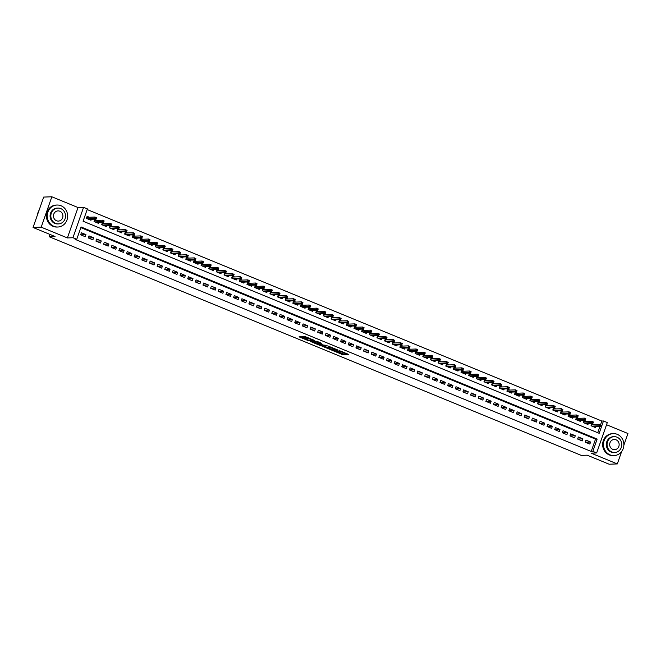 <?xml version="1.0" encoding="UTF-8"?>
<svg xmlns="http://www.w3.org/2000/svg" width="661" height="661" viewBox="0 0 661 661"><rect width="100%" height="100%" fill="white"/><g stroke="black" fill="none" stroke-linecap="round" stroke-linejoin="round"><path stroke-width="0.99" d="M333.458 350.867L342.803 354.668L348.628 354.428L339.407 350.652L342.324 352.247L336.432 350.76L339.143 352.437L333.458 350.867M301.325 336.755L299.069 336.837L307.927 340.481L314.818 340.539L304.399 336.3L302.449 336.375L302.878 336.697L312.893 340.101L308.927 340.308L301.325 336.755M76.75 239.299L72.933 237.729L83.575 207.331L87.392 208.901L83.079 221.228L599.172 433.31L603.485 420.991L607.302 422.561L596.66 452.95L592.843 451.38L597.156 439.061L81.063 226.979L76.75 239.299L75.123 239.356L591.207 451.446L592.843 451.38M596.66 452.95L591.124 453.157L617.308 463.923L609.153 464.22L587.175 455.189L581.308 455.404L49.162 236.721L55.028 236.506L33.05 227.475L41.197 227.169L67.389 237.927L72.933 237.729M321.973 346.108L332.334 350.363L338.159 350.132L327.74 345.893L321.973 346.108M319.594 345.273L310.24 341.34L317.14 341.398L321.42 343.249L319.453 343.679L323.039 345.009L326.567 345.339L320.659 345.571L319.701 344.959M33.05 227.475L43.692 197.077L51.847 196.78L41.197 227.169M617.308 463.923L621.662 451.496M623.868 445.192L627.95 433.525L606.542 424.734M89.359 217.254L87.12 216.337L86.401 218.386L90.987 220.27L91.342 219.254M97.002 220.394L94.763 219.477L94.044 221.526L98.638 223.418L98.993 222.402M104.653 223.534L102.414 222.617L101.695 224.674L106.281 226.558L106.636 225.541M112.296 226.682L110.056 225.756L109.338 227.814L113.923 229.698L114.279 228.681M119.947 229.821L117.708 228.904L116.989 230.953L121.574 232.837L121.93 231.821M127.59 232.961L125.35 232.044L124.632 234.093L129.217 235.985L129.573 234.969M135.232 236.109L132.993 235.184L132.274 237.241L136.86 239.125L137.215 238.109M142.883 239.249L140.644 238.324L139.925 240.381L144.511 242.265L144.866 241.248M150.526 242.389L148.287 241.472L147.568 243.521L152.154 245.405L152.509 244.388M158.169 245.528L155.93 244.611L155.211 246.669L159.797 248.553L160.16 247.536M165.82 248.676L163.581 247.751L162.862 249.808L167.448 251.692L167.803 250.676M173.463 251.816L171.224 250.899L170.505 252.948L175.091 254.832L175.446 253.816M181.106 254.956L178.867 254.039L178.148 256.088L182.742 257.98L183.097 256.964M188.757 258.104L186.518 257.179L185.799 259.236L190.385 261.12L190.74 260.103M196.4 261.244L194.16 260.318L193.442 262.376L198.027 264.26L198.383 263.243M204.042 264.383L201.803 263.466L201.084 265.515L205.678 267.399L206.034 266.383M211.694 267.523L209.454 266.606L208.736 268.663L213.321 270.547L213.677 269.531M219.336 270.671L217.097 269.746L216.378 271.803L220.964 273.687L221.319 272.671M226.979 273.811L224.74 272.894L224.021 274.943L228.615 276.827L228.97 275.811M234.63 276.951L232.391 276.034L231.672 278.083L236.258 279.975L236.613 278.959M242.273 280.09L240.034 279.173L239.315 281.231L243.901 283.115L244.256 282.098M249.924 283.239L247.685 282.313L246.966 284.37L251.552 286.254L251.907 285.238M257.567 286.378L255.328 285.461L254.609 287.51L259.195 289.394L259.55 288.378M265.21 289.518L262.971 288.601L262.252 290.65L266.837 292.542L267.201 291.526M272.861 292.666L270.622 291.741L269.903 293.798L274.489 295.682L274.844 294.666M280.504 295.806L278.264 294.88L277.546 296.938L282.131 298.822L282.487 297.805M288.146 298.946L285.907 298.028L285.188 300.077L289.774 301.961L290.138 300.945M295.798 302.085L293.558 301.168L292.84 303.225L297.425 305.109L297.781 304.093M303.44 305.233L301.201 304.308L300.482 306.365L305.068 308.249L305.423 307.233M311.083 308.373L308.844 307.456L308.125 309.505L312.719 311.389L313.074 310.373M318.734 311.513L316.495 310.596L315.776 312.645L320.362 314.537L320.717 313.521M326.377 314.653L324.138 313.735L323.419 315.793L328.005 317.677L328.36 316.66M334.02 317.801L331.781 316.875L331.062 318.933L335.656 320.816L336.011 319.8M341.671 320.94L339.432 320.023L338.713 322.072L343.299 323.956L343.654 322.94M349.314 324.08L347.075 323.163L346.356 325.212L350.941 327.104L351.297 326.088M356.957 327.228L354.717 326.303L353.999 328.36L358.593 330.244L358.948 329.228M364.608 330.368L362.368 329.442L361.65 331.5L366.235 333.384L366.591 332.367M372.25 333.508L370.011 332.59L369.292 334.64L373.878 336.523L374.233 335.507M379.901 336.647L377.662 335.73L376.944 337.788L381.529 339.671L381.884 338.655M387.544 339.795L385.305 338.87L384.586 340.927L389.172 342.811L389.527 341.795M395.187 342.935L392.948 342.018L392.229 344.067L396.815 345.951L397.178 344.935M402.838 346.075L400.599 345.158L399.88 347.207L404.466 349.099L404.821 348.083M410.481 349.215L408.242 348.297L407.523 350.355L412.109 352.239L412.464 351.222M418.124 352.363L415.885 351.437L415.166 353.495L419.752 355.378L420.115 354.362M425.775 355.502L423.536 354.585L422.817 356.634L427.403 358.518L427.758 357.502M433.418 358.642L431.179 357.725L430.46 359.782L435.045 361.666L435.401 360.65M441.061 361.79L438.821 360.865L438.103 362.922L442.696 364.806L443.052 363.79M448.712 364.93L446.472 364.013L445.754 366.062L450.339 367.946L450.695 366.929M456.354 368.07L454.115 367.152L453.396 369.202L457.982 371.085L458.337 370.069M463.997 371.209L461.758 370.292L461.039 372.35L465.633 374.233L465.988 373.217M471.648 374.357L469.409 373.432L468.69 375.489L473.276 377.373L473.631 376.357M479.291 377.497L477.052 376.58L476.333 378.629L480.919 380.513L481.274 379.497M486.934 380.637L484.703 379.72L483.976 381.769L488.57 383.661L488.925 382.645M494.585 383.785L492.346 382.859L491.627 384.917L496.213 386.801L496.568 385.784M502.228 386.925L499.989 385.999L499.27 388.057L503.856 389.94L504.211 388.924M509.879 390.064L507.64 389.147L506.921 391.196L511.507 393.08L511.862 392.064M517.522 393.204L515.283 392.287L514.564 394.344L519.149 396.228L519.505 395.212M525.165 396.352L522.925 395.427L522.207 397.484L526.792 399.368L527.156 398.352M532.816 399.492L530.576 398.575L529.858 400.624L534.443 402.508L534.799 401.491M540.458 402.632L538.219 401.714L537.5 403.764L542.086 405.656L542.441 404.639M548.101 405.771L545.862 404.854L545.143 406.912L549.737 408.795L550.092 407.779M555.752 408.919L553.513 407.994L552.794 410.051L557.38 411.935L557.735 410.919M563.395 412.059L561.156 411.142L560.437 413.191L565.023 415.075L565.378 414.059M571.038 415.199L568.799 414.282L568.08 416.331L572.674 418.223L573.029 417.207M578.689 418.347L576.45 417.422L575.731 419.479L580.317 421.363L580.672 420.346M586.332 421.487L584.093 420.561L583.374 422.619L587.96 424.502L588.315 423.486M585.266 442.192L589.852 444.076L590.57 442.019L585.985 440.135L585.266 442.192M577.623 439.044L582.209 440.928L582.928 438.879L578.342 436.995L577.623 439.044M569.972 435.905L574.566 437.789L575.285 435.739L570.691 433.856L569.972 435.905M562.329 432.765L566.915 434.649L567.634 432.591L563.048 430.708L562.329 432.765M554.686 429.625L559.272 431.509L559.991 429.452L555.405 427.568L554.686 429.625M547.035 426.477L551.629 428.361L552.348 426.312L547.754 424.428L547.035 426.477M539.393 423.337L543.978 425.221L544.697 423.172L540.111 421.28L539.393 423.337M531.75 420.198L536.335 422.082L537.054 420.024L532.469 418.14L531.75 420.198M524.099 417.05L528.693 418.942L529.411 416.884L524.817 415.001L524.099 417.05M516.456 413.91L521.042 415.794L521.76 413.745L517.175 411.861L516.456 413.91M508.813 410.77L513.399 412.654L514.118 410.597L509.532 408.713L508.813 410.77M501.162 407.63L505.748 409.514L506.466 407.457L501.881 405.573L501.162 407.63M493.519 404.482L498.105 406.366L498.824 404.317L494.238 402.433L493.519 404.482M485.876 401.343L490.462 403.227L491.181 401.177L486.595 399.285L485.876 401.343M478.225 398.203L482.811 400.087L483.53 398.029L478.944 396.146L478.225 398.203M470.582 395.055L475.168 396.947L475.887 394.89L471.301 393.006L470.582 395.055M462.931 391.915L467.525 393.799L468.244 391.75L463.65 389.866L462.931 391.915M455.289 388.775L459.874 390.659L460.593 388.61L456.007 386.718L455.289 388.775M447.646 385.636L452.231 387.52L452.95 385.462L448.365 383.578L447.646 385.636M439.995 382.488L444.589 384.38L445.307 382.322L440.713 380.439L439.995 382.488M432.352 379.348L436.938 381.232L437.656 379.183L433.071 377.299L432.352 379.348M424.709 376.208L429.295 378.092L430.014 376.035L425.428 374.151L424.709 376.208M417.058 373.068L421.652 374.952L422.371 372.895L417.777 371.011L417.058 373.068M409.415 369.92L414.001 371.804L414.72 369.755L410.134 367.871L409.415 369.92M401.772 366.781L406.358 368.664L407.077 366.615L402.491 364.723L401.772 366.781M394.121 363.641L398.707 365.525L399.434 363.467L394.84 361.584L394.121 363.641M386.478 360.493L391.064 362.385L391.783 360.328L387.197 358.444L386.478 360.493M378.836 357.353L383.421 359.237L384.14 357.188L379.554 355.304L378.836 357.353M371.185 354.213L375.77 356.097L376.489 354.048L371.903 352.156L371.185 354.213M363.542 351.074L368.127 352.957L368.846 350.9L364.261 349.016L363.542 351.074M355.899 347.926L360.485 349.818L361.203 347.76L356.618 345.877L355.899 347.926M348.248 344.786L352.834 346.67L353.552 344.621L348.967 342.737L348.248 344.786M340.605 341.646L345.191 343.53L345.91 341.473L341.324 339.589L340.605 341.646M332.954 338.506L337.548 340.39L338.267 338.333L333.673 336.449L332.954 338.506M325.311 335.358L329.897 337.242L330.616 335.193L326.03 333.309L325.311 335.358M317.668 332.219L322.254 334.102L322.973 332.053L318.387 330.161L317.668 332.219M310.017 329.079L314.611 330.963L315.33 328.905L310.736 327.021L310.017 329.079M302.374 325.931L306.96 327.823L307.679 325.766L303.093 323.882L302.374 325.931M294.732 322.791L299.317 324.675L300.036 322.626L295.45 320.742L294.732 322.791M287.081 319.651L291.675 321.535L292.393 319.478L287.799 317.594L287.081 319.651M279.438 316.512L284.023 318.395L284.742 316.338L280.157 314.454L279.438 316.512M271.795 313.364L276.381 315.247L277.099 313.198L272.514 311.314L271.795 313.364M264.144 310.224L268.73 312.108L269.457 310.059L264.863 308.175L264.144 310.224M256.501 307.084L261.087 308.968L261.806 306.911L257.22 305.027L256.501 307.084M248.858 303.936L253.444 305.828L254.163 303.771L249.577 301.887L248.858 303.936M241.207 300.796L245.793 302.68L246.512 300.631L241.926 298.747L241.207 300.796M233.564 297.657L238.15 299.54L238.869 297.491L234.283 295.599L233.564 297.657M225.922 294.517L230.507 296.401L231.226 294.343L226.64 292.459L225.922 294.517M218.27 291.369L222.856 293.261L223.575 291.204L218.989 289.32L218.27 291.369M210.628 288.229L215.213 290.113L215.932 288.064L211.346 286.18L210.628 288.229M202.977 285.089L207.571 286.973L208.289 284.916L203.695 283.032L202.977 285.089M195.334 281.95L199.919 283.833L200.638 281.776L196.053 279.892L195.334 281.95M187.691 278.802L192.277 280.685L192.995 278.636L188.41 276.752L187.691 278.802M180.04 275.662L184.634 277.546L185.353 275.497L180.759 273.604L180.04 275.662M172.397 272.522L176.983 274.406L177.702 272.349L173.116 270.465L172.397 272.522M164.754 269.374L169.34 271.266L170.059 269.209L165.473 267.325L164.754 269.374M157.103 266.234L161.697 268.118L162.416 266.069L157.822 264.185L157.103 266.234M149.46 263.095L154.046 264.978L154.765 262.929L150.179 261.037L149.46 263.095M141.818 259.955L146.403 261.839L147.122 259.781L142.536 257.897L141.818 259.955M134.166 256.807L138.752 258.699L139.479 256.642L134.885 254.758L134.166 256.807M126.524 253.667L131.109 255.551L131.828 253.502L127.243 251.618L126.524 253.667M118.881 250.527L123.467 252.411L124.185 250.354L119.6 248.47L118.881 250.527M111.23 247.388L115.815 249.271L116.534 247.214L111.949 245.33L111.23 247.388M103.587 244.24L108.173 246.123L108.891 244.074L104.306 242.19L103.587 244.24M95.936 241.1L100.53 242.984L101.249 240.935L96.663 239.042L95.936 241.1M88.293 237.96L92.879 239.844L93.598 237.786L89.012 235.903L88.293 237.96M591.207 451.446L595.528 439.119L80.84 227.615M85.955 234.647L81.369 232.763L80.65 234.812L85.236 236.704L85.955 234.647L80.708 234.845M600.56 424.75L601.849 421.049L87.169 209.545M597.759 432.732L599.948 426.485M593.975 424.626L591.735 423.709L591.017 425.758L595.611 427.642L595.966 426.626M49.972 234.424L49.162 236.721M67.389 237.927L78.031 207.537L51.847 196.78M78.031 207.537L83.575 207.331M601.849 421.049L603.485 420.991M595.528 439.119L597.156 439.061M590.57 442.019L585.332 442.217M582.928 438.879L577.681 439.069M575.285 435.739L570.038 435.93M567.634 432.591L562.395 432.79M559.991 429.452L554.744 429.65M552.348 426.312L547.101 426.502M544.697 423.172L539.459 423.362M537.054 420.024L531.808 420.222M529.411 416.884L524.165 417.083M521.76 413.745L516.522 413.935M514.118 410.597L508.871 410.795M506.466 407.457L501.228 407.655M498.824 404.317L493.585 404.507M491.181 401.177L485.934 401.367M483.53 398.029L478.291 398.228M475.887 394.89L470.64 395.088M468.244 391.75L462.997 391.94M460.593 388.61L455.355 388.8M452.95 385.462L447.704 385.66M445.307 382.322L440.061 382.521M437.656 379.183L432.418 379.373M430.014 376.035L424.767 376.233M422.371 372.895L417.124 373.093M414.72 369.755L409.481 369.945M407.077 366.615L401.83 366.805M399.434 363.467L394.187 363.666M391.783 360.328L386.545 360.526M384.14 357.188L378.893 357.378M376.489 354.048L371.251 354.238M368.846 350.9L363.608 351.098M361.203 347.76L355.957 347.95M353.552 344.621L348.314 344.811M345.91 341.473L340.663 341.671M338.267 338.333L333.02 338.531M330.616 335.193L325.377 335.383M322.973 332.053L317.726 332.243M315.33 328.905L310.083 329.104M307.679 325.766L302.441 325.964M300.036 322.626L294.789 322.816M292.393 319.478L287.147 319.676M284.742 316.338L279.504 316.536M277.099 313.198L271.853 313.388M269.457 310.059L264.21 310.249M261.806 306.911L256.567 307.109M254.163 303.771L248.916 303.969M246.512 300.631L241.273 300.821M238.869 297.491L233.63 297.681M231.226 294.343L225.979 294.542M223.575 291.204L218.337 291.402M215.932 288.064L210.685 288.254M208.289 284.916L203.043 285.114M200.638 281.776L195.4 281.974M192.995 278.636L187.749 278.826M185.353 275.497L180.106 275.687M177.702 272.349L172.463 272.547M170.059 269.209L164.812 269.407M162.416 266.069L157.169 266.259M154.765 262.929L149.526 263.119M147.122 259.781L141.875 259.98M139.479 256.642L134.233 256.84M131.828 253.502L126.59 253.692M124.185 250.354L118.939 250.552M116.534 247.214L111.296 247.412M108.891 244.074L103.645 244.264M101.249 240.935L96.002 241.125M93.598 237.786L88.359 237.985M339.267 352.42L343.092 353.85L347.075 353.701M323.758 346.042L328.352 347.934M330.888 349.71L336.738 349.719L331.88 348.116L328.211 348.314L330.888 349.71M328.211 348.314L328.707 347.422L331.541 347.314M316.569 343.092L312.083 341.25M319.866 342.522L319.28 342.621M316.594 343.447L320.61 345.1L322.014 345.025L319.007 343.695L316.594 343.447L316.883 342.629L316.429 343.513M319.156 342.819L318.222 342.58L317.933 343.398M316.883 342.629L318.222 342.58M304.225 336.309L308.2 337.721M300.515 336.49L304.886 338.292M591.554 424.23L592.644 424.676M591.207 425.833L591.744 424.304L591.57 425.99M600.824 425.99L601.113 425.163L600.345 424.849L600.593 426.461L599.213 425.891L599.734 424.412L592.025 424.701M600.056 425.676L591.992 426.163M600.593 426.461L593.371 426.725M600.345 424.849L601.113 425.163M610.07 454.875A10.997 10.212 87.9 0 0 614.077 455.594A10.997 10.212 87.9 0 0 623.744 446.415A10.997 10.212 87.9 0 0 617.267 434.335A10.997 10.212 87.9 0 0 613.259 433.616A10.997 10.212 87.9 0 0 603.584 442.796A10.997 10.212 87.9 0 0 610.07 454.875M613.259 433.616L612.441 433.649A10.997 10.212 87.9 0 0 602.774 442.82A10.997 10.212 87.9 0 0 609.26 454.9A10.997 10.212 87.9 0 0 613.259 455.619L614.077 455.594M614.713 452.488L613.962 452.512A7.915 7.354 -92.1 0 1 611.078 452A7.915 7.354 -92.1 0 1 606.41 443.3A7.915 7.354 -92.1 0 1 613.375 436.69L614.127 436.665A7.915 7.354 87.9 0 0 607.162 443.275A7.915 7.354 87.9 0 0 611.83 451.967A7.915 7.354 87.9 0 0 614.713 452.488A7.915 7.354 87.9 0 0 621.679 445.878A7.915 7.354 87.9 0 0 617.002 437.185A7.915 7.354 87.9 0 0 614.127 436.665M616.085 439.813A5.098 4.734 87.9 0 0 609.739 443.738A5.098 4.734 87.9 0 0 614.606 449.67A5.098 4.734 87.9 0 0 616.085 439.813M53.847 226.293A10.997 10.212 87.9 0 0 57.846 227.012A10.997 10.212 87.9 0 0 67.521 217.833A10.997 10.212 87.9 0 0 61.035 205.753A10.997 10.212 87.9 0 0 57.036 205.034A10.997 10.212 87.9 0 0 47.361 214.214A10.997 10.212 87.9 0 0 53.847 226.293M57.036 205.034L56.218 205.067A10.997 10.212 87.9 0 0 46.543 214.238A10.997 10.212 87.9 0 0 53.029 226.318A10.997 10.212 87.9 0 0 57.036 227.037L57.846 227.012M58.482 223.905L57.73 223.93A7.915 7.354 -92.1 0 1 54.855 223.418A7.915 7.354 -92.1 0 1 50.178 214.718A7.915 7.354 -92.1 0 1 57.143 208.108L57.895 208.083A7.915 7.354 87.9 0 0 50.93 214.693A7.915 7.354 87.9 0 0 55.598 223.385A7.915 7.354 87.9 0 0 58.482 223.905A7.915 7.354 87.9 0 0 65.447 217.295A7.915 7.354 87.9 0 0 60.779 208.603A7.915 7.354 87.9 0 0 57.895 208.083M59.862 211.231A5.098 4.734 87.9 0 0 53.516 215.155A5.098 4.734 87.9 0 0 58.375 221.088A5.098 4.734 87.9 0 0 59.862 211.231M39.065 210.289A10.997 10.212 87.9 0 0 37.479 214.825M583.911 421.09L584.993 421.536M583.556 422.693L584.093 421.164L583.927 422.842M593.181 422.85L593.462 422.024L592.702 421.71L592.942 423.313L591.57 422.751L592.082 421.272L584.374 421.561M592.413 422.536L584.349 423.015M592.942 423.313L585.72 423.585M592.702 421.71L593.462 422.024M576.268 417.95L577.35 418.396M575.913 419.553L576.45 418.025L576.276 419.702M585.53 419.702L585.82 418.884L585.051 418.57L585.299 420.173L583.919 419.611L584.44 418.132L576.731 418.413M584.77 419.388L576.698 419.875M585.299 420.173L578.078 420.446M585.051 418.57L585.82 418.884M568.617 414.802L569.708 415.248M568.27 416.413L568.807 414.877L568.634 416.562M577.888 416.562L578.177 415.744L577.408 415.43L577.656 417.033L576.276 416.463L576.797 414.984L569.088 415.273M577.119 416.248L569.055 416.736M577.656 417.033L570.435 417.298M577.408 415.43L578.177 415.744M560.974 411.663L562.057 412.109M560.619 413.265L561.156 411.737L560.991 413.422M570.245 413.422L570.526 412.596L569.765 412.282L570.005 413.893L568.634 413.323L569.146 411.844L561.437 412.134M569.476 413.108L561.412 413.596M570.005 413.893L562.784 414.158M569.765 412.282L570.526 412.596M553.323 408.523L554.414 408.969M552.976 410.126L553.513 408.597L553.34 410.274M562.594 410.274L562.883 409.456L562.114 409.142L562.362 410.745L560.982 410.184L561.503 408.705L553.794 408.994M561.833 409.96L553.761 410.448M562.362 410.745L555.141 411.018M562.114 409.142L562.883 409.456M545.68 405.375L546.771 405.821M545.333 406.986L545.862 405.457L545.697 407.135M554.951 407.135L555.24 406.317L554.472 406.003L554.719 407.606L553.34 407.044L553.86 405.565L546.151 405.846M554.182 406.821L546.118 407.308M554.719 407.606L547.498 407.87M554.472 406.003L555.24 406.317M538.037 402.235L539.12 402.681M537.682 403.846L538.219 402.309L538.054 403.995M547.3 403.995L547.589 403.169L546.829 402.855L547.068 404.466L545.697 403.896L546.209 402.417L538.5 402.706M546.54 403.681L538.475 404.168M547.068 404.466L539.847 404.73M546.829 402.855L547.589 403.169M530.386 399.095L531.477 399.541M530.039 400.698L530.576 399.17L530.403 400.847M539.657 400.855L539.946 400.029L539.178 399.715L539.426 401.318L538.046 400.756L538.566 399.277L530.857 399.566M538.897 400.541L530.824 401.02M539.426 401.318L532.204 401.591M539.178 399.715L539.946 400.029M522.744 395.956L523.826 396.402M522.397 397.558L522.925 396.03L522.76 397.707M532.014 397.707L532.303 396.889L531.535 396.575L531.783 398.178L530.403 397.616L530.923 396.137L523.206 396.418M531.246 397.393L523.182 397.881M531.783 398.178L524.553 398.451M531.535 396.575L532.303 396.889M515.101 392.808L516.183 393.254M514.745 394.419L515.283 392.89L515.117 394.567M524.363 394.567L524.652 393.749L523.892 393.435L524.132 395.038L522.76 394.468L523.272 392.998L515.563 393.278M523.603 394.253L515.539 394.741M524.132 395.038L516.91 395.303M523.892 393.435L524.652 393.749M507.45 389.668L508.54 390.114M507.103 391.271L507.64 389.742L507.466 391.428M516.72 391.428L517.009 390.601L516.241 390.287L516.489 391.899L515.109 391.329L515.63 389.85L507.921 390.139M515.952 391.114L507.888 391.601M516.489 391.899L509.267 392.163M516.241 390.287L517.009 390.601M499.807 386.528L500.889 386.974M499.46 388.131L499.989 386.602L499.823 388.28M509.077 388.288L509.358 387.462L508.598 387.148L508.838 388.751L507.466 388.189L507.987 386.71L500.27 386.999M508.309 387.966L500.245 388.453M508.838 388.751L501.616 389.023M508.598 387.148L509.358 387.462M492.164 383.388L493.246 383.834M491.809 384.991L492.346 383.463L492.172 385.14M501.426 385.14L501.716 384.322L500.955 384.008L501.195 385.611L499.823 385.049L500.336 383.57L492.627 383.851M500.666 384.826L492.594 385.313M501.195 385.611L493.974 385.884M500.955 384.008L501.716 384.322M484.513 380.24L485.604 380.686M484.166 381.851L484.703 380.315L484.53 382M493.784 382L494.073 381.182L493.304 380.868L493.552 382.471L492.172 381.901L492.693 380.422L484.984 380.711M493.015 381.686L484.951 382.174M493.552 382.471L486.331 382.736M493.304 380.868L494.073 381.182M476.87 377.101L477.953 377.547M476.515 378.703L477.052 377.175L476.887 378.86M486.141 378.86L486.422 378.034L485.661 377.72L485.901 379.331L484.53 378.761L485.05 377.282L477.333 377.571M485.372 378.546L477.308 379.034M485.901 379.331L478.68 379.596M485.661 377.72L486.422 378.034M469.227 373.961L470.31 374.407M468.872 375.564L469.409 374.035L469.236 375.712M478.49 375.712L478.779 374.894L478.019 374.58L478.258 376.183L476.878 375.622L477.399 374.143L469.69 374.423M477.729 375.398L469.657 375.886M478.258 376.183L471.037 376.456M478.019 374.58L478.779 374.894M461.576 370.813L462.667 371.259M461.229 372.424L461.766 370.895L461.593 372.573M470.847 372.573L471.136 371.755L470.368 371.441L470.615 373.044L469.236 372.482L469.756 371.003L462.047 371.284M470.078 372.259L462.014 372.746M470.615 373.044L463.394 373.308M470.368 371.441L471.136 371.755M453.933 367.673L455.016 368.119M453.578 369.284L454.115 367.747L453.95 369.433M463.204 369.433L463.485 368.607L462.725 368.293L462.964 369.904L461.593 369.334L462.105 367.855L454.396 368.144M462.436 369.119L454.371 369.606M462.964 369.904L455.743 370.168M462.725 368.293L463.485 368.607M446.291 364.533L447.373 364.979M445.935 366.136L446.472 364.608L446.299 366.285M455.553 366.293L455.842 365.467L455.074 365.153L455.322 366.756L453.942 366.194L454.462 364.715L446.753 365.004M454.793 365.979L446.72 366.458M455.322 366.756L448.1 367.029M455.074 365.153L455.842 365.467M438.64 361.393L439.73 361.84M438.293 362.996L438.83 361.468L438.656 363.145M447.91 363.145L448.199 362.327L447.431 362.013L447.679 363.616L446.299 363.054L446.819 361.575L439.111 361.856M447.142 362.831L439.078 363.319M447.679 363.616L440.457 363.889M447.431 362.013L448.199 362.327M430.997 358.245L432.079 358.692M430.642 359.857L431.179 358.328L431.013 360.005M440.259 360.005L440.548 359.187L439.788 358.873L440.028 360.476L438.656 359.906L439.168 358.436L431.459 358.716M439.499 359.691L431.435 360.179M440.028 360.476L432.806 360.741M439.788 358.873L440.548 359.187M423.346 355.106L424.436 355.552M422.999 356.709L423.536 355.18L423.362 356.866M432.616 356.866L432.905 356.039L432.137 355.725L432.385 357.337L431.005 356.766L431.526 355.288L423.817 355.577M431.856 356.552L423.784 357.039M432.385 357.337L425.163 357.601M432.137 355.725L432.905 356.039M415.703 351.966L416.794 352.412M415.356 353.569L415.885 352.04L415.719 353.718M424.973 353.718L425.263 352.9L424.494 352.586L424.742 354.189L423.362 353.627L423.883 352.148L416.166 352.437M424.205 353.404L416.141 353.891M424.742 354.189L417.521 354.461M424.494 352.586L425.263 352.9M408.06 348.818L409.142 349.264M407.705 350.429L408.242 348.901L408.077 350.578M417.322 350.578L417.612 349.76L416.851 349.446L417.091 351.049L415.719 350.487L416.232 349.008L408.523 349.289M416.562 350.264L408.498 350.751M417.091 351.049L409.87 351.313M416.851 349.446L417.612 349.76M400.409 345.678L401.5 346.124M400.062 347.289L400.599 345.753L400.426 347.438M409.68 347.438L409.969 346.62L409.2 346.298L409.448 347.909L408.068 347.339L408.589 345.86L400.88 346.149M408.919 347.124L400.847 347.612M409.448 347.909L402.227 348.173M409.2 346.298L409.969 346.62M392.766 342.538L393.849 342.985M392.419 344.141L392.948 342.613L392.783 344.298M402.037 344.298L402.326 343.472L401.558 343.158L401.805 344.769L400.426 344.199L400.946 342.72L393.229 343.009M401.268 343.984L393.204 344.464M401.805 344.769L394.576 345.034M401.558 343.158L402.326 343.472M385.123 339.399L386.206 339.845M384.768 341.002L385.305 339.473L385.14 341.15M394.386 341.15L394.675 340.332L393.915 340.018L394.154 341.621L392.783 341.059L393.295 339.58L385.586 339.861M393.625 340.836L385.561 341.324M394.154 341.621L386.933 341.894M393.915 340.018L394.675 340.332M377.472 336.251L378.563 336.697M377.125 337.862L377.662 336.333L377.489 338.011M386.743 338.011L387.032 337.193L386.264 336.879L386.511 338.482L385.132 337.92L385.652 336.441L377.943 336.722M385.974 337.697L377.91 338.184M386.511 338.482L379.29 338.746M386.264 336.879L387.032 337.193M369.83 333.111L370.912 333.557M369.482 334.714L370.011 333.185L369.846 334.871M379.1 334.871L379.381 334.045L378.621 333.731L378.86 335.342L377.489 334.772L378.009 333.293L370.292 333.582M378.332 334.557L370.267 335.044M378.86 335.342L371.639 335.606M378.621 333.731L379.381 334.045M362.187 329.971L363.269 330.417M361.831 331.574L362.368 330.046L362.195 331.723M371.449 331.731L371.738 330.905L370.978 330.591L371.218 332.194L369.846 331.632L370.358 330.153L362.649 330.442M370.689 331.417L362.616 331.896M371.218 332.194L363.996 332.466M370.978 330.591L371.738 330.905M354.536 326.831L355.626 327.278M354.189 328.434L354.726 326.906L354.552 328.583M363.806 328.583L364.095 327.765L363.327 327.451L363.575 329.054L362.195 328.492L362.715 327.013L355.007 327.294M363.038 328.269L354.974 328.757M363.575 329.054L356.353 329.327M363.327 327.451L364.095 327.765M346.893 323.683L347.975 324.13M346.538 325.295L347.075 323.758L346.909 325.443M356.163 325.443L356.444 324.625L355.684 324.311L355.924 325.914L354.552 325.344L355.073 323.865L347.356 324.154M355.395 325.129L347.331 325.617M355.924 325.914L348.702 326.179M355.684 324.311L356.444 324.625M339.25 320.544L340.332 320.99M338.895 322.147L339.432 320.618L339.258 322.304M348.512 322.304L348.801 321.477L348.041 321.163L348.281 322.775L346.901 322.204L347.422 320.725L339.713 321.015M347.752 321.99L339.68 322.477M348.281 322.775L341.059 323.039M348.041 321.163L348.801 321.477M331.599 317.404L332.69 317.85M331.252 319.007L331.789 317.478L331.615 319.156M340.869 319.156L341.159 318.338L340.39 318.024L340.638 319.627L339.258 319.065L339.779 317.586L332.07 317.875M340.101 318.842L332.037 319.329M340.638 319.627L333.417 319.899M340.39 318.024L341.159 318.338M323.956 314.256L325.038 314.702M323.601 315.867L324.138 314.339L323.973 316.016M333.227 316.016L333.508 315.198L332.747 314.884L332.987 316.487L331.615 315.925L332.128 314.446L324.419 314.727M332.458 315.702L324.394 316.189M332.987 316.487L325.766 316.751M332.747 314.884L333.508 315.198M316.313 311.116L317.396 311.562M315.958 312.727L316.495 311.191L316.322 312.876M325.576 312.876L325.865 312.05L325.096 311.736L325.344 313.347L323.964 312.777L324.485 311.298L316.776 311.587M324.815 312.562L316.743 313.05M325.344 313.347L318.123 313.611M325.096 311.736L325.865 312.05M308.662 307.976L309.753 308.423M308.315 309.579L308.852 308.051L308.679 309.728M317.933 309.736L318.222 308.91L317.454 308.596L317.701 310.207L316.322 309.637L316.842 308.158L309.133 308.447M317.164 309.422L309.1 309.902M317.701 310.207L310.48 310.472M317.454 308.596L318.222 308.91M301.019 304.837L302.102 305.283M300.664 306.44L301.201 304.911L301.036 306.588M310.282 306.588L310.571 305.77L309.811 305.456L310.05 307.059L308.679 306.497L309.191 305.018L301.482 305.299M309.522 306.274L301.457 306.762M310.05 307.059L302.829 307.332M309.811 305.456L310.571 305.77M293.368 301.689L294.459 302.135M293.021 303.3L293.558 301.771L293.385 303.449M302.639 303.449L302.928 302.631L302.16 302.317L302.408 303.92L301.028 303.358L301.548 301.879L293.839 302.16M301.879 303.135L293.806 303.622M302.408 303.92L295.186 304.184M302.16 302.317L302.928 302.631M285.726 298.549L286.816 298.995M285.378 300.152L285.907 298.623L285.742 300.309M294.996 300.309L295.285 299.483L294.517 299.169L294.765 300.78L293.385 300.21L293.905 298.731L286.188 299.02M294.228 299.995L286.163 300.482M294.765 300.78L287.543 301.044M294.517 299.169L295.285 299.483M278.083 295.409L279.165 295.855M277.727 297.012L278.264 295.484L278.099 297.161M287.345 297.169L287.634 296.343L286.874 296.029L287.114 297.632L285.742 297.07L286.254 295.591L278.545 295.88M286.585 296.847L278.521 297.334M287.114 297.632L279.892 297.904M286.874 296.029L287.634 296.343M270.432 292.269L271.522 292.716M270.085 293.872L270.622 292.344L270.448 294.021M279.702 294.021L279.991 293.203L279.223 292.889L279.471 294.492L278.091 293.93L278.611 292.451L270.903 292.732M278.942 293.707L270.87 294.195M279.471 294.492L272.249 294.765M279.223 292.889L279.991 293.203M262.789 289.121L263.871 289.568M262.442 290.733L262.971 289.196L262.805 290.881M272.059 290.881L272.349 290.063L271.58 289.749L271.828 291.352L270.448 290.782L270.969 289.303L263.252 289.592M271.291 290.567L263.227 291.055M271.828 291.352L264.598 291.617M271.58 289.749L272.349 290.063M255.146 285.982L256.228 286.428M254.791 287.585L255.328 286.056L255.163 287.742M264.408 287.742L264.697 286.915L263.937 286.601L264.177 288.213L262.805 287.642L263.318 286.163L255.609 286.453M263.648 287.428L255.584 287.915M264.177 288.213L256.955 288.477M263.937 286.601L264.697 286.915M247.495 282.842L248.586 283.288M247.148 284.445L247.685 282.916L247.511 284.594M256.765 284.594L257.055 283.776L256.286 283.462L256.534 285.065L255.154 284.503L255.675 283.024L247.966 283.305M255.997 284.28L247.933 284.767M256.534 285.065L249.313 285.337M256.286 283.462L257.055 283.776M239.852 279.694L240.935 280.14M239.505 281.305L240.034 279.777L239.869 281.454M249.123 281.454L249.404 280.636L248.643 280.322L248.883 281.925L247.511 281.363L248.032 279.884L240.315 280.165M248.354 281.14L240.29 281.627M248.883 281.925L241.662 282.189M248.643 280.322L249.404 280.636M232.209 276.554L233.292 277M231.854 278.165L232.391 276.629L232.218 278.314M241.472 278.314L241.761 277.488L241.001 277.174L241.24 278.785L239.869 278.215L240.381 276.736L232.672 277.025M240.711 278L232.639 278.488M241.24 278.785L234.019 279.049M241.001 277.174L241.761 277.488M224.558 273.414L225.649 273.861M224.211 275.017L224.748 273.489L224.575 275.166M233.829 275.174L234.118 274.348L233.35 274.034L233.597 275.637L232.218 275.075L232.738 273.596L225.029 273.885M233.06 274.86L224.996 275.34M233.597 275.637L226.376 275.91M233.35 274.034L234.118 274.348M216.915 270.275L217.998 270.721M216.56 271.878L217.097 270.349L216.932 272.026M226.186 272.026L226.467 271.208L225.707 270.894L225.946 272.497L224.575 271.935L225.087 270.456L217.378 270.737M225.418 271.712L217.353 272.2M225.946 272.497L218.725 272.77M225.707 270.894L226.467 271.208M209.273 267.127L210.355 267.573M208.917 268.738L209.454 267.209L209.281 268.887M218.535 268.887L218.824 268.069L218.064 267.755L218.304 269.358L216.924 268.787L217.444 267.317L209.735 267.598M217.775 268.573L209.702 269.06M218.304 269.358L211.082 269.622M218.064 267.755L218.824 268.069M201.622 263.987L202.712 264.433M201.275 265.59L201.812 264.061L201.638 265.747M210.892 265.747L211.181 264.921L210.413 264.607L210.661 266.218L209.281 265.648L209.801 264.169L202.092 264.458M210.124 265.433L202.059 265.92M210.661 266.218L203.439 266.482M210.413 264.607L211.181 264.921M193.979 260.847L195.061 261.293M193.623 262.45L194.16 260.921L193.995 262.599M203.249 262.599L203.53 261.781L202.77 261.467L203.01 263.07L201.638 262.508L202.15 261.029L194.441 261.318M202.481 262.285L194.417 262.772M203.01 263.07L195.788 263.342M202.77 261.467L203.53 261.781M186.336 257.707L187.418 258.154M185.981 259.31L186.518 257.782L186.344 259.459M195.598 259.459L195.887 258.641L195.119 258.327L195.367 259.93L193.987 259.368L194.508 257.889L186.799 258.17M194.838 259.145L186.766 259.633M195.367 259.93L188.145 260.194M195.119 258.327L195.887 258.641M178.685 254.559L179.775 255.006M178.338 256.171L178.875 254.634L178.701 256.319M187.955 256.319L188.245 255.501L187.476 255.187L187.724 256.79L186.344 256.22L186.865 254.741L179.156 255.03M187.187 256.005L179.123 256.493M187.724 256.79L180.503 257.055M187.476 255.187L188.245 255.501M171.042 251.42L172.124 251.866M170.687 253.023L171.224 251.494L171.059 253.18M180.304 253.18L180.593 252.353L179.833 252.039L180.073 253.65L178.701 253.08L179.214 251.601L171.505 251.891M179.544 252.866L171.48 253.345M180.073 253.65L172.851 253.915M179.833 252.039L180.593 252.353M163.391 248.28L164.482 248.726M163.044 249.883L163.581 248.354L163.407 250.032M172.661 250.032L172.951 249.214L172.182 248.9L172.43 250.502L171.05 249.941L171.571 248.462L163.862 248.743M171.901 249.718L163.829 250.205M172.43 250.502L165.209 250.775M172.182 248.9L172.951 249.214M155.748 245.132L156.839 245.578M155.401 246.743L155.93 245.214L155.765 246.892M165.019 246.892L165.308 246.074L164.539 245.76L164.787 247.363L163.407 246.801L163.928 245.322L156.211 245.603M164.25 246.578L156.186 247.065M164.787 247.363L157.558 247.627M164.539 245.76L165.308 246.074M148.105 241.992L149.188 242.438M147.75 243.595L148.287 242.066L148.122 243.752M157.368 243.752L157.657 242.926L156.897 242.612L157.136 244.223L155.765 243.653L156.277 242.174L148.568 242.463M156.607 243.438L148.543 243.926M157.136 244.223L149.915 244.487M156.897 242.612L157.657 242.926M140.454 238.852L141.545 239.299M140.107 240.455L140.644 238.927L140.471 240.604M149.725 240.612L150.014 239.786L149.246 239.472L149.493 241.075L148.114 240.513L148.634 239.034L140.925 239.323M148.965 240.298L140.892 240.778M149.493 241.075L142.272 241.348M149.246 239.472L150.014 239.786M132.811 235.713L133.894 236.159M132.464 237.316L132.993 235.787L132.828 237.464M142.082 237.464L142.371 236.646L141.603 236.332L141.842 237.935L140.471 237.373L140.991 235.894L133.274 236.175M141.314 237.15L133.249 237.638M141.842 237.935L134.621 238.208M141.603 236.332L142.371 236.646M125.169 232.565L126.251 233.011M124.813 234.176L125.35 232.639L125.185 234.325M134.431 234.325L134.72 233.507L133.96 233.193L134.2 234.795L132.828 234.225L133.34 232.746L125.631 233.036M133.671 234.011L125.607 234.498M134.2 234.795L126.978 235.06M133.96 233.193L134.72 233.507M117.518 229.425L118.608 229.871M117.171 231.028L117.708 229.499L117.534 231.185M126.788 231.185L127.077 230.359L126.309 230.045L126.557 231.656L125.177 231.086L125.697 229.607L117.989 229.896M126.02 230.871L117.955 231.358M126.557 231.656L119.335 231.92M126.309 230.045L127.077 230.359M109.875 226.285L110.957 226.731M109.519 227.888L110.056 226.359L109.891 228.037M119.145 228.037L119.426 227.219L118.666 226.905L118.906 228.508L117.534 227.946L118.055 226.467L110.337 226.756M118.377 227.723L110.313 228.21M118.906 228.508L111.684 228.78M118.666 226.905L119.426 227.219M102.232 223.137L103.314 223.583M101.877 224.748L102.414 223.22L102.24 224.897M111.494 224.897L111.783 224.079L111.023 223.765L111.263 225.368L109.891 224.806L110.404 223.327L102.695 223.608M110.734 224.583L102.662 225.07M111.263 225.368L104.041 225.632M111.023 223.765L111.783 224.079M94.581 219.997L95.671 220.444M94.234 221.609L94.771 220.072L94.597 221.757M103.851 221.757L104.141 220.939L103.372 220.617L103.62 222.228L102.24 221.658L102.761 220.179L95.052 220.468M103.083 221.443L95.019 221.931M103.62 222.228L96.399 222.493M103.372 220.617L104.141 220.939M86.938 216.858L88.02 217.304M86.583 218.46L87.12 216.932L86.955 218.617M96.209 218.617L96.489 217.791L95.729 217.477L95.969 219.088L94.597 218.518L95.11 217.039L87.401 217.329M95.44 218.304L87.376 218.783M95.969 219.088L88.748 219.353M95.729 217.477L96.489 217.791M343.092 353.85L342.803 354.668M342.018 353.552L341.729 354.37M332.5 349.892L332.334 350.363M332.078 347.537L331.88 348.116M328.707 347.422L328.418 348.24M319.313 342.538L319.023 343.365M320.833 345.092L320.659 345.571M308.885 338.002L308.704 338.515M308.026 337.73L307.737 338.548M306.952 337.432L306.663 338.25M309.158 340.299L308.993 340.77M339.523 351.867L339.349 352.363M342.481 351.809L342.324 352.247M319.246 342.563L318.957 343.381M304.911 338.225L304.738 338.721"/></g></svg>
